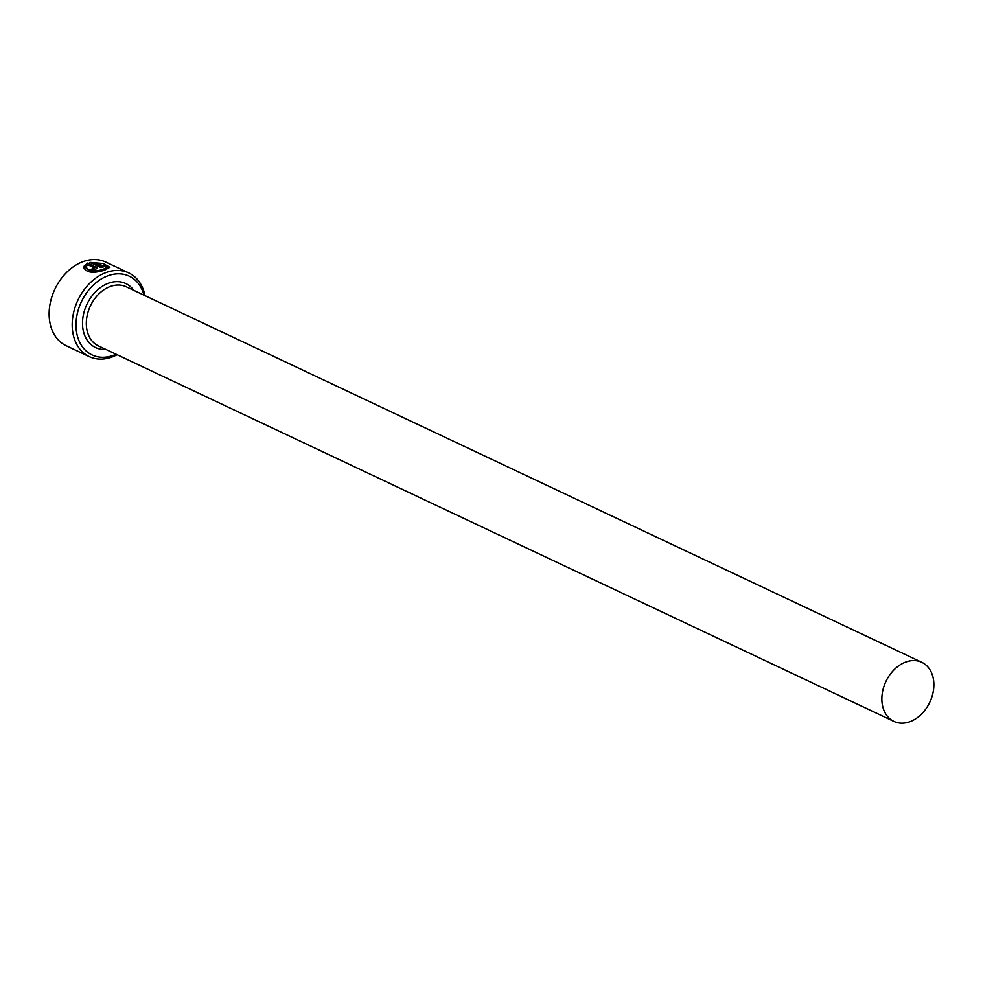 <?xml version="1.0" encoding="UTF-8"?>
<svg xmlns="http://www.w3.org/2000/svg" width="983" height="983" viewBox="0 0 983 983"><rect width="100%" height="100%" fill="white"/><g stroke="black" fill="none" stroke-linecap="round" stroke-linejoin="round"><path stroke-width="1.47" d="M107.221 267.179L103.117 269.92C94.11 272.475 88.519 271.75 86.357 267.745L86.357 267.45M86.357 267.855L83.752 267.499L86.357 267.855M86.344 267.241C88.507 271.247 94.098 271.972 103.104 269.416L107.245 266.921L94.036 262.879L103.068 267.143A46.275 34.393 115.3 0 0 100.979 267.622L89.957 262.424L103.117 263.53L109.875 267.278L104.69 270.153C93.238 273.679 86.258 272.795 83.752 267.499L83.752 267.806M109.838 267.523L90.989 262.744M94.466 268.384L94.221 269.195L92.39 269.281L94.454 267.88L87.794 264.746L86.688 266L84.096 266.184L87.868 263.039L97.329 268.003M97.28 268.261L96.531 267.13L95.793 269.428L90.313 269.809A46.275 34.393 -64.7 0 1 92.377 268.777M143.973 295.17A43.547 32.365 115.3 0 0 105.206 276.911A43.547 32.365 115.3 0 0 76.023 326.417A43.547 32.365 115.3 0 0 116.092 354.236M117.112 354.728A46.275 34.393 -64.7 0 1 89.281 356.632A46.275 34.393 -64.7 0 1 72.214 326.319A46.275 34.393 -64.7 0 1 90.731 282.293A46.275 34.393 -64.7 0 1 128.785 272.942A46.275 34.393 -64.7 0 1 144.993 295.65M128.785 272.942L105.722 262.056A46.275 34.393 115.3 0 0 67.667 271.406A46.275 34.393 115.3 0 0 49.15 315.432A46.275 34.393 115.3 0 0 66.217 345.746L89.281 356.632M933.85 683.726A32.66 24.268 115.3 0 0 921.808 662.321A32.66 24.268 115.3 0 0 894.948 668.919A32.66 24.268 115.3 0 0 881.874 700.007A32.66 24.268 115.3 0 0 893.916 721.399A32.66 24.268 115.3 0 0 920.776 714.801A32.66 24.268 115.3 0 0 933.85 683.726M94.208 268.691L94.454 267.88M96.543 267.634L87.868 263.039M87.88 263.542L84.108 266.688M92.39 269.281A46.275 34.393 115.3 0 0 90.903 270.018M102.343 267.29L94.036 262.879M893.916 721.399L98.374 345.881A32.66 24.268 -64.7 0 1 86.332 324.476A32.66 24.268 -64.7 0 1 99.406 293.401A32.66 24.268 -64.7 0 1 126.266 286.803L921.808 662.321M105.881 349.42A35.388 26.295 -64.7 0 1 82.523 324.378A35.388 26.295 -64.7 0 1 101.753 286.667A35.388 26.295 -64.7 0 1 133.762 290.341"/></g></svg>
